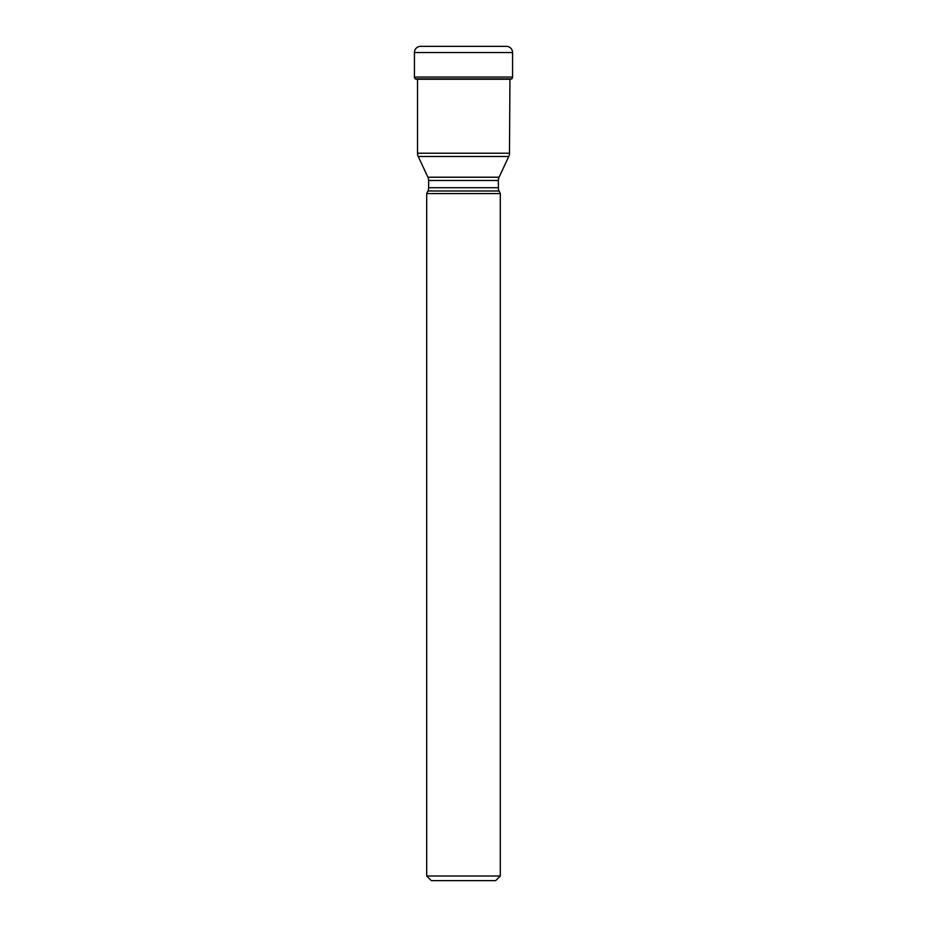 <?xml version="1.0" encoding="UTF-8"?>
<svg xmlns="http://www.w3.org/2000/svg" width="927" height="927" viewBox="0 0 927 927"><rect width="100%" height="100%" fill="white"/><g stroke="black" fill="none" stroke-linecap="round" stroke-linejoin="round"><path stroke-width="1.39" d="M420.603 46.35A6.188 6.188 0 0 0 414.427 52.538A6.188 6.188 0 0 1 420.603 46.35L506.397 46.35A6.188 6.188 0 0 1 512.573 52.538L512.573 77.057A2.317 2.317 0 0 1 511.681 78.888L415.447 78.98A106.002 106.002 0 0 0 417.057 79.258A106.002 106.002 0 0 1 415.447 78.98L415.319 78.888A2.317 2.317 0 0 1 414.427 77.057A2.317 2.317 0 0 0 415.319 78.888L415.447 78.98M512.573 52.538L414.427 52.538L414.427 77.057L512.573 77.057M508.761 156.489L418.239 156.489L427.903 177.208L499.097 177.208L508.761 156.489A7.729 7.729 0 0 0 509.491 153.222L509.943 79.258A106.002 106.002 0 0 0 511.553 78.98L511.553 78.98M417.509 79.258L417.509 153.222L509.491 153.222M418.239 156.489L418.239 156.489A7.729 7.729 0 0 1 417.509 153.222M499.097 177.208L499.097 177.208A7.729 7.729 0 0 0 498.378 180.475L498.378 187.718A7.729 7.729 0 0 0 499.097 190.985L427.903 190.985A7.729 7.729 0 0 0 428.622 187.718L498.378 187.718M427.903 177.208A7.729 7.729 0 0 1 428.622 180.475L428.622 187.718M427.903 190.985L426.698 193.581L500.302 193.581L499.097 190.985M500.302 193.581L500.302 876.015L495.667 880.65L431.333 880.65L426.698 876.015L500.302 876.015M426.698 193.581L426.698 876.015M414.427 52.538L414.427 77.057M415.319 78.888L511.681 78.888M509.943 79.258L417.057 79.258M498.378 180.475L428.622 180.475"/></g></svg>
